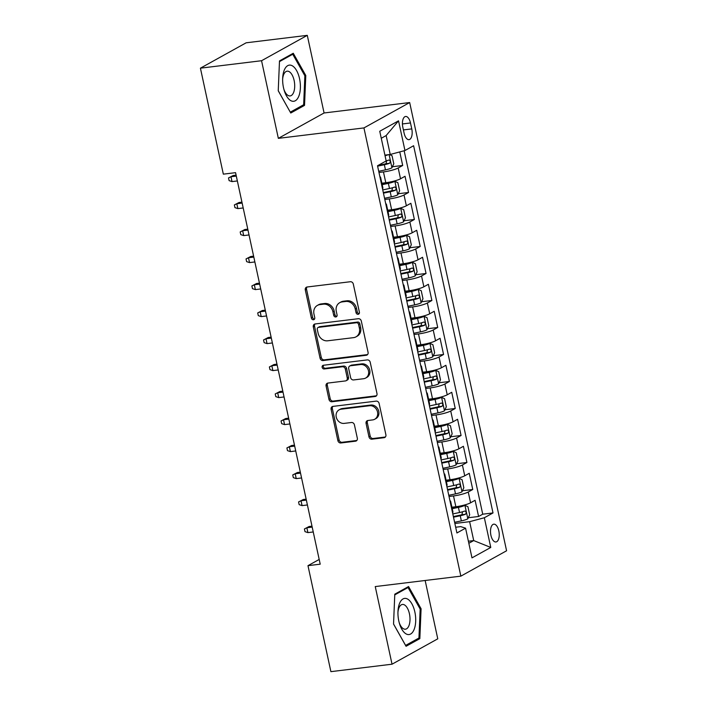 <?xml version="1.0" encoding="UTF-8"?>
<svg xmlns="http://www.w3.org/2000/svg" width="707" height="707" viewBox="0 0 707 707"><rect width="100%" height="100%" fill="white"/><g stroke="black" fill="none" stroke-linecap="round" stroke-linejoin="round"><path stroke-width="1.06" d="M358.122 314.306A1.927 1.661 -119 0 0 359.403 312.247L353.314 284.09A2.748 2.377 -119 0 0 350.345 281.731L307.13 286.998A2.748 2.377 -119 0 0 305.3 289.941L311.389 318.097A1.927 1.661 -119 0 0 314.756 317.69L313.961 314.041A8.802 7.6 -119 0 1 317.381 305.415A8.802 7.6 -119 0 1 319.811 304.629L323.417 304.187A8.802 7.6 -119 0 1 332.926 311.734L333.722 315.375A1.927 1.661 -119 0 0 337.08 314.969L336.293 311.327A8.802 7.6 -119 0 1 339.705 302.693A8.802 7.6 -119 0 1 342.135 301.907L345.741 301.465A8.802 7.6 -119 0 1 355.259 309.012L356.045 312.662A1.927 1.661 -119 0 0 358.122 314.306M498.824 530.886A8.961 4.269 83.1 0 0 493.786 524.179A8.961 4.269 83.1 0 0 490.914 535.27A8.961 4.269 83.1 0 0 495.952 541.977A8.961 4.269 83.1 0 0 498.824 530.886M368.966 436.82A2.748 2.377 -119 0 0 371.944 439.18L384.06 437.704A2.748 2.377 -119 0 0 385.889 434.761L379.129 403.485A2.748 2.377 -119 0 0 376.159 401.125L332.944 406.392A2.748 2.377 -119 0 0 331.115 409.335L337.884 440.611A2.748 2.377 -119 0 0 340.854 442.971L355.497 441.186A2.748 2.377 -119 0 0 357.327 438.243L354.428 424.854A2.748 2.377 -119 0 0 351.459 422.503L344.194 423.387A7.353 6.354 -119 0 1 336.585 418.252A7.353 6.354 -119 0 1 339.095 409.857A7.353 6.354 -119 0 1 341.127 409.203L369.575 405.738A7.353 6.354 -119 0 1 377.185 410.873A7.353 6.354 -119 0 1 374.675 419.26A7.353 6.354 -119 0 1 372.642 419.914L367.905 420.497A2.748 2.377 -119 0 0 366.076 423.44L368.966 436.82L370.203 436.139A2.748 2.377 -119 0 0 373.181 438.499L385.297 437.014A2.748 2.377 -119 0 0 385.386 437.006M375.249 586.571L392.032 664.2L330.894 671.65L307.978 565.671L320.209 564.177L235.564 172.667L223.332 174.152L200.417 68.172L261.555 60.722L278.346 138.351L363.937 127.923L460.849 576.143L375.249 586.571M366.244 355.276A2.748 2.377 -119 0 0 368.073 352.333L361.312 321.058A2.748 2.377 -119 0 0 358.334 318.707L315.128 323.965A2.748 2.377 -119 0 0 313.298 326.908L320.059 358.184A2.748 2.377 -119 0 0 323.037 360.543L366.244 355.276L367.481 354.596A2.748 2.377 -119 0 0 367.56 354.578M370.221 362.276L376.981 393.552A2.748 2.377 -119 0 1 375.152 396.494L331.945 401.753A2.748 2.377 -119 0 1 328.967 399.393L326.077 386.013A2.748 2.377 -119 0 1 327.907 383.07L345.431 380.932A2.748 2.377 -119 0 0 347.252 377.989L345.334 369.116A2.748 2.377 -119 0 0 342.365 366.756L324.115 368.974A1.927 1.661 -119 0 1 323.311 365.272L367.242 359.916A2.748 2.377 -119 0 1 370.221 362.276M468.299 517.745L478.595 516.49L475.086 500.291L470.579 502.792L468.246 491.992A11.206 1.865 167.8 0 1 453.514 495.934L449.025 496.473M462.466 490.746L472.753 489.491L469.254 473.292L464.738 475.793L462.405 464.994A11.206 1.865 167.8 0 1 447.681 468.927L443.183 469.475M456.625 463.748L466.92 462.493L463.412 446.294L458.905 448.795L456.563 437.995A11.206 1.865 167.8 0 1 441.84 441.928L437.35 442.476M450.783 436.74L461.079 435.485L457.579 419.286L453.063 421.787L450.73 410.988A11.206 1.865 167.8 0 1 436.007 414.929L431.509 415.477M444.95 409.742L455.237 408.487L451.738 392.288L447.231 394.789L444.889 383.989A11.206 1.865 167.8 0 1 430.165 387.922L425.667 388.47M439.109 382.743L449.405 381.488L445.896 365.289L441.389 367.79L439.056 356.991A11.206 1.865 167.8 0 1 424.324 360.923L419.834 361.471M433.276 355.736L443.563 354.49L440.063 338.282L435.547 340.792L433.214 329.983A11.206 1.865 167.8 0 1 418.491 333.925L413.993 334.473M427.435 328.737L437.73 327.482L434.222 311.283L429.715 313.784L427.382 302.985A11.206 1.865 167.8 0 1 412.649 306.918L408.16 307.465M421.602 301.739L431.889 300.484L428.389 284.285L423.873 286.786L421.54 275.986A11.206 1.865 167.8 0 1 406.817 279.919L402.318 280.467M415.76 274.731L426.056 273.485L422.547 257.277L418.04 259.787L415.698 248.988A11.206 1.865 167.8 0 1 400.975 252.92L396.486 253.468M409.919 247.733L420.214 246.478L416.715 230.279L412.199 232.78L409.866 221.98A11.206 1.865 167.8 0 1 395.133 225.922L390.644 226.461M404.086 220.734L414.373 219.479L410.873 203.28L406.357 205.781L404.024 194.982A11.206 1.865 167.8 0 1 389.301 198.914L384.802 199.462M398.244 193.736L408.54 192.481L405.031 176.282L400.524 178.783A11.206 1.865 167.8 0 1 385.801 182.715L381.86 183.193M470.579 502.792A11.206 1.865 -12.2 0 1 455.847 506.733L451.914 507.211M464.738 475.793A11.206 1.865 -12.2 0 1 450.014 479.726L446.082 480.212M458.905 448.795A11.206 1.865 -12.2 0 1 444.173 452.727L440.24 453.205M453.063 421.787A11.206 1.865 -12.2 0 1 438.34 425.729L434.398 426.206M447.231 394.789A11.206 1.865 -12.2 0 1 432.498 398.721L428.566 399.208M441.389 367.79A11.206 1.865 -12.2 0 1 426.666 371.723L422.724 372.2M435.547 340.792A11.206 1.865 -12.2 0 1 420.824 344.724L416.891 345.202M429.715 313.784A11.206 1.865 -12.2 0 1 414.982 317.726L411.05 318.203M423.873 286.786A11.206 1.865 -12.2 0 1 409.15 290.718L405.217 291.196M418.04 259.787A11.206 1.865 -12.2 0 1 403.308 263.72L399.375 264.197M412.199 232.78A11.206 1.865 -12.2 0 1 397.475 236.721L393.534 237.198M406.357 205.781A11.206 1.865 -12.2 0 1 391.634 209.714L387.701 210.2M402.822 127.216L404.112 133.155A8.687 4.136 83.1 0 0 408.991 139.65A8.687 4.136 83.1 0 0 411.774 128.904L410.484 122.965A8.687 4.136 83.1 0 0 405.606 116.469A8.687 4.136 83.1 0 0 402.822 127.216M363.937 127.923L409.671 102.55L506.583 550.771L460.849 576.143M478.595 516.49L482.731 514.192L493.009 512.946L413.613 145.73L404.961 150.529L390.229 154.462L384.908 155.116M493.009 512.946L484.348 517.745L490.773 547.448L471.984 557.867L465.568 528.173L456.916 532.972L377.52 165.756L386.172 160.949L379.747 131.255L398.536 120.826L404.961 150.529M392.412 166.728L402.698 165.473L398.191 167.983A11.206 1.865 167.8 0 1 383.459 171.916L378.97 172.464M379.898 176.777A11.206 1.865 167.8 0 1 380.569 177.227L382.911 188.027A11.206 1.865 167.8 0 1 382.478 188.716M380.569 177.227A11.206 1.865 167.8 0 1 380.145 177.917M408.54 192.481L404.024 194.982M414.373 219.479L409.866 221.98M420.214 246.478L415.698 248.988M426.056 273.485L421.54 275.986M431.889 300.484L427.382 302.985M437.73 327.482L433.214 329.983M443.563 354.49L439.056 356.991M449.405 381.488L444.889 383.989M455.237 408.487L450.73 410.988M461.079 435.485L456.563 437.995M466.92 462.493L462.405 464.994M472.753 489.491L468.246 491.992M482.731 514.192L404.148 150.741M402.698 165.473L399.764 151.917M468.388 541.226L473.717 540.581L469.625 521.678L454.857 523.48M390.229 154.462L386.146 135.558L381.267 138.272M278.346 138.351L324.08 112.979L307.289 35.35L261.555 60.722M307.289 35.35L246.151 42.8L200.417 68.172M392.032 664.2L437.766 638.828L425.154 580.491M324.08 112.979L409.671 102.55M319.184 559.449L307.978 565.671M468.829 543.285L473.717 540.581L490.773 547.448M455.67 527.236L460.725 526.618L465.568 528.173M385.739 203.775A11.206 1.865 167.8 0 1 386.411 204.226A11.206 1.865 167.8 0 1 385.987 204.915M391.572 230.782A11.206 1.865 167.8 0 1 392.244 231.233A11.206 1.865 167.8 0 1 391.819 231.923M388.32 215.715A11.206 1.865 -12.2 0 0 388.744 215.025L386.411 204.226M397.414 257.781A11.206 1.865 167.8 0 1 398.085 258.232A11.206 1.865 167.8 0 1 397.661 258.921M394.161 242.722A11.206 1.865 -12.2 0 0 394.586 242.033L392.244 231.233M403.255 284.78A11.206 1.865 167.8 0 1 403.927 285.23A11.206 1.865 167.8 0 1 403.503 285.92M399.994 269.721A11.206 1.865 -12.2 0 0 400.418 269.031L398.085 258.232M409.088 311.778A11.206 1.865 167.8 0 1 409.76 312.238A11.206 1.865 167.8 0 1 409.335 312.927M405.836 296.719A11.206 1.865 -12.2 0 0 406.26 296.03L403.927 285.23M414.929 338.786A11.206 1.865 167.8 0 1 415.601 339.236A11.206 1.865 167.8 0 1 415.177 339.926M411.668 323.726A11.206 1.865 -12.2 0 0 412.093 323.037L409.76 312.238M420.762 365.784A11.206 1.865 167.8 0 1 421.434 366.235A11.206 1.865 167.8 0 1 421.01 366.924M417.51 350.725A11.206 1.865 -12.2 0 0 417.934 350.036L415.601 339.236M426.604 392.783A11.206 1.865 167.8 0 1 427.275 393.233A11.206 1.865 167.8 0 1 426.851 393.923M423.352 377.724A11.206 1.865 -12.2 0 0 423.776 377.034L421.434 366.235M432.445 419.79A11.206 1.865 167.8 0 1 433.117 420.241A11.206 1.865 167.8 0 1 432.684 420.93M429.184 404.731A11.206 1.865 -12.2 0 0 429.609 404.042L427.275 393.233M438.278 446.789A11.206 1.865 167.8 0 1 438.95 447.239A11.206 1.865 167.8 0 1 438.526 447.929M435.026 431.73A11.206 1.865 -12.2 0 0 435.45 431.04L433.117 420.241M444.12 473.787A11.206 1.865 167.8 0 1 444.791 474.238A11.206 1.865 167.8 0 1 444.367 474.927M440.859 458.728A11.206 1.865 -12.2 0 0 441.283 458.039L438.95 447.239M449.952 500.795A11.206 1.865 167.8 0 1 450.624 501.245A11.206 1.865 167.8 0 1 450.2 501.935M446.7 485.727A11.206 1.865 -12.2 0 0 447.124 485.037L444.791 474.238M452.533 512.734A11.206 1.865 -12.2 0 0 452.957 512.045L450.624 501.245M469.625 521.678L484.348 517.745M386.146 135.558L398.536 120.826M278.24 90.779L290.763 113.014L304.531 105.378L305.786 75.499L293.264 53.264L279.495 60.908L278.24 90.779M419.834 638.651L421.089 608.771L408.566 586.536L394.789 594.18L393.543 624.051L406.057 646.286L419.834 638.651L417.245 638.96M304.77 75.622L305.786 75.499M301.951 105.688L304.531 105.378M420.073 608.895L421.089 608.771M359.183 313.634A1.927 1.661 -119 0 1 357.282 311.973L356.487 308.332A8.802 7.6 -119 0 0 346.978 300.784L345.741 301.465M339.705 302.693L340.942 302.004A8.802 7.6 -119 0 1 343.372 301.217L346.978 300.784M317.381 305.415L318.61 304.726A8.802 7.6 -119 0 1 321.049 303.939L324.654 303.506A8.802 7.6 -119 0 1 334.164 311.045L334.95 314.695A1.927 1.661 -119 0 0 336.859 316.356M307.05 287.007A2.748 2.377 -119 0 0 306.538 289.251L312.627 317.408A1.927 1.661 -119 0 0 314.535 319.069M315.039 323.983A2.748 2.377 -119 0 0 314.535 326.227L321.296 357.495A2.748 2.377 -119 0 0 324.266 359.854L367.481 354.596M358.582 324.389A1.927 1.661 -119 0 0 356.496 322.737L318.565 327.359A1.927 1.661 -119 0 0 317.293 329.418L318.123 333.262A8.802 7.6 -119 0 0 327.633 340.801L353.562 337.646A8.802 7.6 -119 0 0 356.001 336.859A8.802 7.6 -119 0 0 359.412 328.225L358.582 324.389L359.81 323.7A1.927 1.661 -119 0 0 357.733 322.047L356.496 322.737M318.035 327.527L319.272 326.846A1.927 1.661 -119 0 1 319.803 326.669L357.733 322.047M356.001 336.859L357.229 336.17A8.802 7.6 -119 0 0 360.641 327.544L359.412 328.225M359.81 323.7L360.641 327.544M327.818 383.079A2.748 2.377 -119 0 0 327.314 385.324L330.204 398.713A2.748 2.377 -119 0 0 333.183 401.072L376.389 395.805A2.748 2.377 -119 0 0 376.469 395.796M346.191 380.693L347.429 380.004A2.748 2.377 -119 0 0 348.489 377.308L346.571 368.427A2.748 2.377 -119 0 0 343.602 366.067L325.353 368.294L324.115 368.974M323.497 365.245A1.927 1.661 -119 0 0 325.353 368.294M363.61 378.722A7.353 6.354 -119 0 0 365.652 378.059A7.353 6.354 -119 0 0 368.153 369.673A7.353 6.354 -119 0 0 360.543 364.538L350.522 365.758A2.748 2.377 -119 0 0 348.692 368.7L350.619 377.582A2.748 2.377 -119 0 0 353.588 379.942L363.61 378.722M365.652 378.059L366.88 377.379A7.353 6.354 -119 0 0 369.39 368.983A7.353 6.354 -119 0 0 361.781 363.858L360.543 364.538M349.762 366.005L350.999 365.325A2.748 2.377 -119 0 1 351.759 365.077L361.781 363.858M367.817 420.506A2.748 2.377 -119 0 0 367.313 422.751L370.203 436.139M374.675 419.26L375.912 418.579A7.353 6.354 -119 0 0 378.422 410.184A7.353 6.354 -119 0 0 370.813 405.049L369.575 405.738M339.095 409.857L340.332 409.176A7.353 6.354 -119 0 1 342.365 408.522L370.813 405.049M332.864 406.401A2.748 2.377 -119 0 0 332.352 408.646L339.113 439.922A2.748 2.377 -119 0 0 342.091 442.282L356.735 440.496A2.748 2.377 -119 0 0 356.814 440.488M388.196 154.709A7.424 1.237 167.8 0 1 385.05 155.761M389.469 154.559L392.032 155.673L393.781 163.768L391.89 167.842A7.424 1.237 167.8 0 1 385.456 169.866L378.713 171.28M377.6 166.154L384.352 164.74A7.424 1.237 -12.2 0 0 389.557 163.264C390.671 161.611 390.441 160.524 388.85 160.021A7.424 1.237 167.8 0 1 386.155 160.896M386.658 160.754L386.031 163.697A3.782 0.627 167.8 0 1 384.361 164.112L378.112 165.42M232.029 181.602L229.103 180.63L228.52 177.934L233.195 175.504L230.977 176.741L232.029 181.602L237.349 180.948M228.52 177.934L230.977 176.741L236.297 176.087M233.195 175.504L236.094 175.15M299.556 78.742A18.214 8.67 83.1 0 0 290.038 65.097A18.214 8.67 83.1 0 0 282.685 77.911A18.214 8.67 83.1 0 0 283.489 87.659A18.214 8.67 83.1 0 0 284.214 90.452A18.214 8.67 83.1 0 0 295.968 100.323A18.214 8.67 83.1 0 0 299.556 78.742M283.905 89.382A12.47 5.939 83.1 0 0 290.135 95.931A12.47 5.939 83.1 0 0 294.13 80.501A12.47 5.939 83.1 0 0 287.122 71.177A12.47 5.939 83.1 0 0 282.65 79.025M290.277 112.148L278.249 90.717M279.468 61.615L292.742 54.253L304.867 75.79L303.657 104.742L290.312 112.148M291.134 54.448L292.742 54.253M407.55 599.041A18.214 8.67 83.1 0 0 397.988 611.184A18.214 8.67 83.1 0 0 399.517 623.724A18.214 8.67 83.1 0 0 406.092 633.905A18.214 8.67 83.1 0 0 415.681 621.391A18.214 8.67 83.1 0 0 407.55 599.041M399.208 622.655A12.47 5.939 83.1 0 0 403.432 628.753A12.47 5.939 83.1 0 0 405.438 629.203A12.47 5.939 83.1 0 0 409.989 618.165A12.47 5.939 83.1 0 0 404.431 604.892A12.47 5.939 83.1 0 0 402.424 604.45A12.47 5.939 83.1 0 0 397.944 612.306M394.762 594.887L408.036 587.526L420.17 609.072L418.951 638.014L405.606 645.42L393.543 623.989M406.428 587.72L408.036 587.526M384.546 198.278L391.298 196.873A7.424 1.237 167.8 0 0 397.732 194.84L399.623 190.775L397.864 182.671L394.806 181.345A7.424 1.237 167.8 0 1 388.373 183.369L382.178 184.668M394.806 181.345L391.634 181.734A3.782 0.627 167.8 0 1 388.382 182.742L382.054 184.076M383.441 193.152L390.184 191.738A7.424 1.237 -12.2 0 0 395.39 190.263C396.512 188.61 396.282 187.532 394.692 187.028A7.424 1.237 167.8 0 1 389.486 188.495L382.743 189.909M392.491 187.753L391.872 190.696A3.782 0.627 167.8 0 1 390.193 191.12L383.309 192.56M237.861 208.6L234.945 207.637L234.362 204.933L239.037 202.502L236.81 203.74L237.861 208.6L243.19 207.955M234.362 204.933L236.81 203.74L242.139 203.095M239.037 202.502L241.935 202.149M390.388 225.286L397.131 223.872A7.424 1.237 167.8 0 0 403.564 221.848L405.456 217.774L403.706 209.67L400.648 208.344A7.424 1.237 167.8 0 1 394.214 210.368L388.019 211.667M400.648 208.344L397.467 208.733A3.782 0.627 167.8 0 1 394.223 209.749L387.887 211.075M389.283 220.151L396.026 218.737A7.424 1.237 -12.2 0 0 401.231 217.27C402.354 215.608 402.115 214.53 400.533 214.027A7.424 1.237 167.8 0 1 395.328 215.502L388.576 216.916M398.333 214.751L397.714 217.694A3.782 0.627 167.8 0 1 396.035 218.118L389.15 219.559M243.703 235.599L240.778 234.636L240.194 231.931L244.878 229.51L242.651 230.738L243.703 235.599L249.023 234.954M240.194 231.931L242.651 230.738L247.98 230.093M244.878 229.51L247.777 229.156M396.229 252.284L402.972 250.87A7.424 1.237 167.8 0 0 409.406 248.846L411.297 244.772L409.547 236.677L406.49 235.343A7.424 1.237 167.8 0 1 400.056 237.366L393.852 238.666M406.49 235.343L403.308 235.731A3.782 0.627 167.8 0 1 400.056 236.748L393.728 238.073M395.116 247.158L401.859 245.744A7.424 1.237 -12.2 0 0 407.064 244.268C408.186 242.616 407.957 241.529 406.366 241.025A7.424 1.237 167.8 0 1 401.161 242.501L394.418 243.915M404.174 241.759L403.547 244.693A3.782 0.627 167.8 0 1 401.868 245.117L394.992 246.557M249.536 262.606L246.619 261.634L246.036 258.939L250.711 256.508L248.484 257.746L249.536 262.606L254.865 261.952M246.036 258.939L248.484 257.746L253.813 257.092M250.711 256.508L253.61 256.155M402.062 279.283L408.805 277.869A7.424 1.237 167.8 0 0 415.239 275.845L417.13 271.78L415.38 263.676L412.322 262.35A7.424 1.237 167.8 0 1 405.889 264.374L399.694 265.673M412.322 262.35L409.141 262.739A3.782 0.627 167.8 0 1 405.898 263.746L399.561 265.072M400.957 274.157L407.7 272.743A7.424 1.237 -12.2 0 0 412.906 271.267C414.028 269.614 413.789 268.536 412.208 268.033A7.424 1.237 167.8 0 1 407.002 269.5L400.25 270.914M410.007 268.757L409.388 271.7A3.782 0.627 167.8 0 1 407.709 272.115L400.825 273.565M255.377 289.605L252.461 288.642L251.878 285.937L256.553 283.507L254.326 284.744L255.377 289.605L260.706 288.96M251.878 285.937L254.326 284.744L259.655 284.099M256.553 283.507L259.451 283.154M407.904 306.29L414.647 304.876A7.424 1.237 167.8 0 0 421.08 302.852L422.972 298.778L421.222 290.674L418.164 289.349A7.424 1.237 167.8 0 1 411.73 291.372L405.535 292.671M418.164 289.349L414.982 289.737A3.782 0.627 167.8 0 1 411.739 290.754L405.403 292.079M406.79 301.155L413.542 299.741A7.424 1.237 -12.2 0 0 418.747 298.274C419.861 296.613 419.631 295.535 418.04 295.031A7.424 1.237 167.8 0 1 412.835 296.507L406.092 297.921M415.849 295.756L415.221 298.699A3.782 0.627 167.8 0 1 413.542 299.123L406.666 300.563M261.21 316.603L258.294 315.64L257.71 312.936L262.385 310.514L260.167 311.743L261.21 316.603L266.539 315.958M257.71 312.936L260.167 311.743L265.487 311.098M262.385 310.514L265.284 310.161M413.736 333.289L420.488 331.875A7.424 1.237 167.8 0 0 426.922 329.851L428.804 325.777L427.055 317.682L423.997 316.347A7.424 1.237 167.8 0 1 417.563 318.371L411.368 319.67M423.997 316.347L420.815 316.736A3.782 0.627 167.8 0 1 417.572 317.752L411.244 319.078M412.632 328.154L419.375 326.749A7.424 1.237 -12.2 0 0 424.58 325.273C425.702 323.612 425.464 322.533 423.882 322.03A7.424 1.237 167.8 0 1 418.677 323.506L411.934 324.92M421.681 322.763L421.063 325.697A3.782 0.627 167.8 0 1 419.384 326.121L412.499 327.562M267.052 343.611L264.135 342.639L263.552 339.943L268.227 337.513L266 338.75L267.052 343.611L272.381 342.957M263.552 339.943L266 338.75L271.329 338.096M268.227 337.513L271.126 337.159M419.578 360.287L426.321 358.873A7.424 1.237 167.8 0 0 432.755 356.849L434.646 352.784L432.896 344.68L429.838 343.355A7.424 1.237 167.8 0 1 423.405 345.378L417.21 346.677M429.838 343.355L426.657 343.735A3.782 0.627 167.8 0 1 423.413 344.751L417.077 346.077M418.464 355.161L425.216 353.747A7.424 1.237 -12.2 0 0 430.422 352.272C431.535 350.619 431.305 349.541 429.715 349.028A7.424 1.237 167.8 0 1 424.509 350.504L417.766 351.918M427.523 349.762L426.904 352.705A3.782 0.627 167.8 0 1 425.225 353.12L418.341 354.569M272.893 370.609L269.968 369.637L269.385 366.942L274.06 364.512L271.842 365.749L272.893 370.609L278.213 369.955M269.385 366.942L271.842 365.749L277.162 365.095M274.06 364.512L276.967 364.158M425.42 387.295L432.163 385.881A7.424 1.237 167.8 0 0 438.596 383.857L440.488 379.783L438.729 371.679L435.68 370.353A7.424 1.237 167.8 0 1 429.246 372.377L423.042 373.676M435.68 370.353L432.498 370.742A3.782 0.627 167.8 0 1 429.246 371.758L422.919 373.084M424.306 382.16L431.049 380.746A7.424 1.237 -12.2 0 0 436.254 379.27C437.377 377.618 437.147 376.539 435.556 376.036A7.424 1.237 167.8 0 1 430.351 377.503L423.608 378.917M433.364 376.76L432.737 379.703A3.782 0.627 167.8 0 1 431.058 380.127L424.173 381.568M278.726 397.608L275.81 396.645L275.226 393.94L279.901 391.519L277.674 392.747L278.726 397.608L284.055 396.963M275.226 393.94L277.674 392.747L283.003 392.102M279.901 391.519L282.8 391.165M431.252 414.293L437.995 412.879A7.424 1.237 167.8 0 0 444.429 410.855L446.32 406.781L444.57 398.686L441.513 397.352A7.424 1.237 167.8 0 1 435.079 399.375L428.884 400.675M441.513 397.352L438.331 397.741A3.782 0.627 167.8 0 1 435.088 398.757L428.751 400.082M430.148 409.159L436.891 407.745A7.424 1.237 -12.2 0 0 442.096 406.278C443.218 404.616 442.98 403.538 441.398 403.034A7.424 1.237 167.8 0 1 436.192 404.51L429.441 405.924M439.197 403.768L438.579 406.702A3.782 0.627 167.8 0 1 436.899 407.126L430.015 408.566M284.567 424.607L281.651 423.643L281.059 420.948L285.743 418.517L283.516 419.755L284.567 424.607L289.897 423.961M281.059 420.948L283.516 419.755L288.845 419.101M285.743 418.517L288.642 418.164M437.094 441.292L443.837 439.878A7.424 1.237 167.8 0 0 450.271 437.854L452.162 433.78L450.412 425.685L447.354 424.359A7.424 1.237 167.8 0 1 440.921 426.383L434.717 427.682M447.354 424.359L444.173 424.739A3.782 0.627 167.8 0 1 440.929 425.755L434.593 427.081M435.98 436.166L442.723 434.752A7.424 1.237 -12.2 0 0 447.929 433.276C449.051 431.623 448.821 430.536 447.231 430.033A7.424 1.237 167.8 0 1 442.025 431.509L435.282 432.923M445.039 430.766L444.411 433.709A3.782 0.627 167.8 0 1 442.732 434.125L435.857 435.565M290.4 451.614L287.484 450.642L286.901 447.946L291.576 445.516L289.349 446.753L290.4 451.614L295.729 450.96M286.901 447.946L289.349 446.753L294.678 446.099M291.576 445.516L294.474 445.163M442.927 468.29L449.679 466.885A7.424 1.237 167.8 0 0 456.112 464.853L457.995 460.787L456.245 452.683L453.187 451.358A7.424 1.237 167.8 0 1 446.753 453.381L440.558 454.681M453.187 451.358L450.005 451.746A3.782 0.627 167.8 0 1 446.762 452.754L440.434 454.088M441.822 463.165L448.565 461.751A7.424 1.237 -12.2 0 0 453.77 460.275C454.893 458.622 454.654 457.544 453.072 457.04A7.424 1.237 167.8 0 1 447.867 458.507L441.115 459.921M450.872 457.765L450.253 460.708A3.782 0.627 167.8 0 1 448.574 461.132L441.689 462.572M296.242 478.612L293.325 477.649L292.742 474.945L297.417 472.515L295.19 473.752L296.242 478.612L301.571 477.967M292.742 474.945L295.19 473.752L300.519 473.107M297.417 472.515L300.316 472.161M448.768 495.298L455.511 493.884A7.424 1.237 167.8 0 0 461.945 491.86L463.836 487.786L462.086 479.682L459.029 478.356A7.424 1.237 167.8 0 1 452.595 480.38L446.4 481.679M459.029 478.356L455.847 478.745A3.782 0.627 167.8 0 1 452.604 479.761L446.267 481.087M447.655 490.163L454.407 488.749A7.424 1.237 -12.2 0 0 459.612 487.282C460.725 485.621 460.496 484.542 458.905 484.039A7.424 1.237 167.8 0 1 453.7 485.515L446.957 486.929M456.713 484.763L456.086 487.706A3.782 0.627 167.8 0 1 454.407 488.13L447.531 489.571M302.075 505.611L299.158 504.648L298.575 501.943L303.25 499.522L301.032 500.75L302.075 505.611L307.404 504.966M298.575 501.943L301.032 500.75L306.352 500.105M303.25 499.522L306.149 499.169M454.601 522.296L461.353 520.882A7.424 1.237 167.8 0 0 467.787 518.858L469.678 514.784L467.919 506.689L464.861 505.355A7.424 1.237 167.8 0 1 458.428 507.379L452.233 508.678M464.861 505.355L461.689 505.744A3.782 0.627 167.8 0 1 458.436 506.76L452.109 508.086M453.496 517.171L460.239 515.757A7.424 1.237 -12.2 0 0 465.445 514.281C466.567 512.628 466.328 511.541 464.746 511.037A7.424 1.237 167.8 0 1 459.541 512.513L452.798 513.927M462.546 511.771L461.927 514.705A3.782 0.627 167.8 0 1 460.248 515.129L453.364 516.57M307.916 532.618L305 531.646L304.417 528.951L309.092 526.521L306.865 527.758L307.916 532.618L313.245 531.964M304.417 528.951L306.865 527.758L312.194 527.104M309.092 526.521L311.99 526.167M455.847 506.733L453.514 495.934M450.014 479.726L447.681 468.927M444.173 452.727L441.84 441.928M438.34 425.729L436.007 414.929M432.498 398.721L430.165 387.922M426.666 371.723L424.324 360.923M420.824 344.724L418.491 333.925M414.982 317.726L412.649 306.918M409.15 290.718L406.817 279.919M403.308 263.72L400.975 252.92M397.475 236.721L395.133 225.922M391.634 209.714L389.301 198.914M385.801 182.715L383.459 171.916M400.524 178.783L398.191 167.983M402.424 123.946L410.484 122.965M403.405 129.92L411.774 128.904M356.487 308.332L355.259 309.012M343.372 301.217L342.135 301.907M334.95 314.695L333.722 315.375M334.164 311.045L332.926 311.734M324.654 303.506L323.417 304.187M321.049 303.939L319.811 304.629M312.627 317.408L311.389 318.097M306.538 289.251L305.3 289.941M357.282 311.973L356.045 312.662M324.266 359.854L323.037 360.543M321.296 357.495L320.059 358.184M314.535 326.227L313.298 326.908M319.803 326.669L318.565 327.359M376.389 395.805L375.152 396.494M333.183 401.072L331.945 401.753M330.204 398.713L328.967 399.393M327.314 385.324L326.077 386.013M348.489 377.308L347.252 377.989M346.571 368.427L345.334 369.116M343.602 366.067L342.365 366.756M351.759 365.077L350.522 365.758M367.313 422.751L366.076 423.44M342.365 408.522L341.127 409.203M356.735 440.496L355.497 441.186M342.091 442.282L340.854 442.971M339.113 439.922L337.884 440.611M332.352 408.646L331.115 409.335M385.297 437.014L384.06 437.704M373.181 438.499L371.944 439.18M391.943 167.745L389.097 154.603M385.456 169.866L384.352 164.74M386.031 163.697L389.557 163.264M397.776 194.743L394.886 181.381M389.486 188.495L388.373 183.369M391.298 196.873L390.184 191.738M391.872 190.696L395.39 190.263M403.617 221.742L400.728 208.379M395.328 215.502L394.214 210.368M397.131 223.872L396.026 218.737M397.714 217.694L401.231 217.27M409.45 248.749L406.56 235.378M401.161 242.501L400.056 237.366M402.972 250.87L401.859 245.744M403.547 244.693L407.064 244.268M415.292 275.748L412.402 262.377M407.002 269.5L405.889 264.374M408.805 277.869L407.7 272.743M409.388 271.7L412.906 271.267M421.133 302.746L418.244 289.384M412.835 296.507L411.73 291.372M414.647 304.876L413.542 299.741M415.221 298.699L418.747 298.274M426.966 329.745L424.076 316.382M418.677 323.506L417.563 318.371M420.488 331.875L419.375 326.749M421.063 325.697L424.58 325.273M432.808 356.752L429.918 343.381M424.509 350.504L423.405 345.378M426.321 358.873L425.216 353.747M426.904 352.705L430.422 352.272M438.64 383.751L435.751 370.388M430.351 377.503L429.246 372.377M432.163 385.881L431.049 380.746M432.737 379.703L436.254 379.27M444.482 410.749L441.592 397.387M436.192 404.51L435.079 399.375M437.995 412.879L436.891 407.745M438.579 406.702L442.096 406.278M450.315 437.757L447.425 424.386M442.025 431.509L440.921 426.383M443.837 439.878L442.723 434.752M444.411 433.709L447.929 433.276M456.156 464.755L453.267 451.393M447.867 458.507L446.753 453.381M449.679 466.885L448.565 461.751M450.253 460.708L453.77 460.275M461.998 491.754L459.108 478.392M453.7 485.515L452.595 480.38M455.511 493.884L454.407 488.749M456.086 487.706L459.612 487.282M467.831 518.761L464.941 505.39M459.541 512.513L458.428 507.379M461.353 520.882L460.239 515.757M461.927 514.705L465.445 514.281"/></g></svg>
